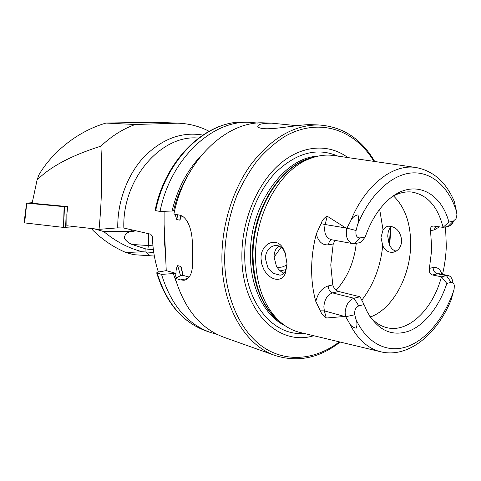 <?xml version="1.0" encoding="UTF-8"?>
<svg xmlns="http://www.w3.org/2000/svg" width="481" height="481" viewBox="0 0 481 481"><rect width="100%" height="100%" fill="white"/><g stroke="black" fill="none" stroke-linecap="round" stroke-linejoin="round"><path stroke-width="0.72" d="M263.57 268.903L261.694 263.853L261.015 258.447C260.66 243.524 276.593 236.141 283.141 248.485L285.161 252.796L286.983 263.786L285.672 272.276C282.503 283.327 269.582 280.814 263.57 268.903M285.576 254.076L283.976 250.691C281.541 246.849 278.607 245.136 275.168 245.55C272.306 245.923 269.841 247.517 267.779 250.336C266.354 252.351 265.566 255.056 265.404 258.465L267.586 266.793C267.683 267.538 271.657 272.559 273.635 273.394L279.9 275.144C282.407 275.168 284.445 273.28 286.003 269.486L286.977 264.466M396.26 251.076C393.488 250.721 391.119 248.461 389.147 244.306L387.734 236.177L388.065 232.93C388.672 229.924 389.85 227.741 391.606 226.389M312.53 124.729L310.75 124.663C300.878 124.26 276.665 129.317 265.085 128.722C260.852 128.457 258.441 127.778 257.846 126.683C257.329 124.411 261.911 123.238 271.591 123.16L296.819 125.679M315.801 301.437C318.019 292.947 322.168 287.782 328.234 285.93C328.463 289.556 329.9 291.877 332.563 292.899L353.938 298.256C348.719 300.27 345.791 305.08 345.148 312.68L345.526 316.39L326.292 318.025C323.539 316.251 321.548 313.859 320.322 310.84L315.801 301.437C312.975 291.378 311.592 280.513 311.634 268.855C311.73 257.179 313.281 245.575 316.288 234.037L321.043 223.647L325.12 224.531L327.254 216.24C324.416 217.514 322.342 219.985 321.043 223.647M435.702 226.28L434.259 229.93L430.531 230.621C430.164 227.982 431.024 226.443 433.11 226.004L443.067 227.363L448.899 222.048L453.228 221.278L456.036 218.657L456.944 214.893L456.499 211.381C448.809 187.151 431.758 171.398 411.586 172.95C391.462 174.561 369.576 194.697 357.455 225.084C358.802 221.615 358.976 218.212 357.966 214.893C354.587 215.566 352.104 217.701 350.517 221.296L346.699 228.523L327.254 216.24M364.057 304.551L360.004 296.765L353.938 298.256L358.772 305.898L364.057 304.551L366.913 311.231C377.771 330.393 391.859 336.983 409.175 331.012C425.174 324.687 439.49 306.108 446.831 283.435L451.124 282.341C452.807 282.076 453.878 283.159 454.335 285.588L454.13 289.027L451.004 300.294C436.934 334.295 408.706 357.972 381.601 351.99C368.085 348.959 357.245 339.177 349.092 322.631L345.526 316.39M451.124 282.341L446.398 275.589L448.208 275.529C450.679 276.142 452.236 278.361 452.874 282.167M278.679 245.989L276.371 248.497C274.837 250.848 274.068 253.643 274.062 256.89L276.383 266.065C278.433 269.6 280.934 271.957 283.886 273.13M380.994 237.404L383.044 229.936C384.439 227.705 386.345 226.443 388.768 226.16C396.248 226.647 400.577 231.565 401.755 240.897C401.076 247.414 398.076 251.22 392.743 252.315C388.335 252.597 384.998 250.367 382.72 245.629L380.994 237.404M370.352 316.985C392.466 309.193 410.137 276.791 410.636 245.532C410.906 223.887 405.2 207.359 393.518 195.947M456.499 211.381L454.268 201.389C446.019 182.077 433.243 170.785 415.939 167.514L333.892 155.531C325.871 154.389 317.67 155.501 309.289 158.868C279.864 169.907 254.72 214.219 255.501 257.317C256.235 285.263 264.111 306.475 279.118 320.953C285.744 327.026 293.007 330.934 300.926 332.666L380.026 351.611M347.841 157.57C328.661 143.284 301.779 144.775 279.329 164.43C256.938 184.067 241.576 221.026 241.877 256.361C241.624 310.985 278.661 346.747 313.702 335.726M164.893 211.273L164.893 239.821L166.246 270.635L158.243 272.048L156.674 272.841L161.532 274.386L175.986 273.382C175.926 270.057 176.503 267.478 177.717 265.638L180.712 266.444L181.704 268.344L182.81 275.3L180.429 275.793L175.252 278.367L180.519 279.894L183.982 280.273C190.386 278.914 193.242 271.567 192.556 258.243L192.346 246.122C192.767 231.325 187.891 216.39 179.227 215.067L173.906 214.063C184.482 160.365 226.563 120.839 263.913 122.865L271.591 123.16M175.252 278.367C184.566 309.103 200.811 328.751 224.002 337.301L275.397 355.591C297.979 362.566 319.558 358.056 340.145 342.057M360.004 296.765L338.612 291.486C335.738 290.44 333.79 288.251 332.78 284.914L330.778 264.983L333.219 243.981L335.047 240.374M453.228 221.278L448.039 226.449L443.067 227.363C437.734 206.325 427.176 194.534 411.399 191.991C405.255 191.432 399.014 192.899 392.676 196.404M430.531 230.621L431.782 249.2L429.401 268.386C428.83 271.801 429.87 274.002 432.521 274.988L441.462 276.797L446.831 283.435M442.532 274.392C444.721 265.043 445.977 255.639 446.302 246.176L445.556 226.906M209.043 131.247C199.32 126.22 188.859 123.533 177.651 123.172L135.209 124.501C122.757 129.022 111.321 136.237 100.896 146.152C102.345 174.008 101.725 201.743 99.044 229.353L117.761 227.856L123.845 228.042L150.691 234.187L152.261 236.183L152.435 237.307C152.79 249.501 154.774 261.069 158.387 272.024M155.994 122.216L106.048 123.058C79.269 130.688 53.012 150.751 38.907 174.844L37.061 180.068C50.042 166.817 71.32 155.513 100.896 146.152M37.061 180.068L32.137 203.253L67.689 206.608L66.847 214.394L66.859 225.763L99.044 229.353M359.854 237.939L365.211 236.983L360.882 242.472L354.756 243.596L359.854 237.939C356.668 237.752 355.411 235.269 356.078 230.495L357.455 225.084M448.899 222.048C440.404 190.344 411.688 177.76 387.5 200.649C377.982 209.554 370.556 221.663 365.211 236.983M358.772 305.898C355.597 307.455 354.275 310.413 354.798 314.778L355.994 319.45C357.221 322.444 357.287 325.354 356.205 328.18C352.922 327.573 350.553 325.721 349.092 322.631M369.739 316.245C374.519 322.072 380.002 325.817 386.177 327.489C408.038 333.724 432.924 309.361 441.462 276.797L446.398 275.589L437.463 273.803L439.333 273.755M161.532 274.386C170.827 304.515 187.007 323.833 210.059 332.341L217.045 334.355M173.382 273.797L176.587 282.912M155.688 210.63L155.104 210.395C165.368 158.586 206.818 120.178 244.516 122.12C207.425 120.142 165.963 158.502 155.688 210.63L160.041 211.448C170.388 158.946 212.001 120.31 249.152 122.294L257.684 123.058M201.088 155.736C187.103 170.424 177.423 188.853 172.042 211.021L160.041 211.448M174.639 210.738L172.042 211.021M181.271 215.698L180.844 218.194L179.792 220.136L176.78 219.546L175.096 214.285M266.276 122.956L263.913 122.865M277.345 267.622L282.185 267.027L286.923 265.085M274.068 257.131L281.06 247.33M336.153 290.181C347.468 277.669 354.172 262.049 356.271 243.32M280.176 270.833L285.954 269.631M166.246 270.635L175.986 273.382M182.81 275.3L189.231 277.11M448.039 226.449C450.282 225.95 452.17 224.188 453.691 221.17M354.756 243.596L352.717 243.614C347.462 241.799 345.454 236.766 346.699 228.523M135.209 124.501L106.048 123.058M154.335 256.042L133.688 254.689L126.034 252.561L142.436 251.755C128.734 248.31 115.849 241.588 103.776 231.583L130.104 231.662C126.569 232.708 124.603 234.908 124.218 238.269C126.256 241.053 128.842 243.109 131.98 244.45L145.893 248.96L153.403 249.789M142.436 251.755L153.764 252.465M130.104 231.662L133.435 231.289L128.511 229.112M103.776 231.583L94.42 228.836M126.034 252.561C113.811 247.378 102.772 239.971 92.917 230.345L92.382 228.607M135.876 230.796L133.435 231.289M75.499 226.725L63.534 227.423L64.099 206.662L26.756 203.126L32.257 202.699M63.534 227.423L24.05 222.835L26.611 203.09M26.756 203.126L24.609 223.01M66.835 206.529L64.562 206.668L65.392 227.435M64.099 206.662L64.562 206.668M338.612 291.486L332.563 292.899C327.363 294.835 324.465 299.501 323.857 306.902L324.344 310.864L326.292 318.025M320.322 310.84L324.344 310.864L344.793 316.516M383.044 229.936L379.653 209.301M312.373 157.714L305.802 159.908C276.882 170.761 252.242 214.117 253.03 256.301C253.758 283.658 261.496 304.449 276.25 318.675L280.76 322.42M313.42 157.365C281.589 163.083 251.479 209.65 252.483 256.139C252.519 285.738 264.328 311.604 281.607 323.124M317.538 156.253C283.892 157.335 249.266 205.91 250.463 255.682C250.475 288.323 264.977 316.065 285.023 325.697M337.872 156.115C317.418 147.264 296.813 152.579 276.052 172.06C256.992 191.588 244.51 224.411 244.733 255.706C244.564 302.477 273.214 336.357 303.902 333.375M310.75 124.663L318.326 124.952C294.131 124.952 271.903 137.813 251.653 163.534C232.888 188.943 221.537 225.096 221.897 259.367C222.15 307.094 245.593 345.779 275.397 355.591M373.905 161.375C355.05 129.738 319.18 116.847 284.872 136.412C275.264 142.538 266.215 150.415 257.726 160.041C249.717 170.569 242.779 182.353 236.923 195.406C228.974 215.987 224.874 237.319 224.621 259.397C225.12 299.176 241.432 333.159 264.658 348.1C288.011 362.963 316.348 359.313 339.339 341.865M389.376 244.841L390.392 227.555M164.977 222.661L164.159 238.943L165.578 253.986M198.485 138.083L197.992 138.053C161.297 134.446 122.06 179.233 123.845 228.042M117.761 227.856C117.34 201.509 127.573 174.362 144.3 156.596C162.416 138.69 181.902 131.505 202.754 135.059M415.939 167.514C392.983 163.642 365.025 185.035 350.517 221.296M355.994 319.45C367.081 343.711 387.536 353.409 407.076 346.633C426.665 339.736 444.33 317.815 453.715 290.704M157.227 273.136C166.516 303.078 182.666 322.294 205.676 330.784C182.323 322.114 165.993 302.802 156.674 272.841M174.868 273.527L176.293 277.85M177.717 265.638L180.573 275.769M180.712 266.444L182.666 273.827M246.855 122.21L249.152 122.294M188.239 174.868C181.584 185.762 176.683 197.751 173.551 210.834M177.693 214.779L176.78 219.546M180.688 215.47L179.792 220.136M361.76 300.228C373.563 284.872 380.549 266.672 382.72 245.629M180.519 279.894L188.023 278.481M432.521 274.988L437.463 273.803C434.722 272.925 433.267 270.839 433.098 267.532C437.253 266.847 440.229 269.101 442.039 274.296M433.098 267.532L429.401 268.386M434.259 229.93L439.466 226.834M345.701 316.72L354.798 314.778M333.219 243.981L328.637 244.805C322.541 245.43 318.422 241.835 316.288 234.037M328.234 285.93L332.78 284.914M328.637 244.805C328.763 242.159 329.738 240.47 331.565 239.736M352.717 243.614L331.096 239.652C325.727 237.764 323.737 232.726 325.12 224.531L345.959 227.976M346.885 228.138L356.078 230.495M172.895 123.196L147.595 122.072M152.97 245.833L148.364 245.532L148.328 233.646M147.865 249.32L148.364 245.532L131.98 244.45M145.893 248.96L145.977 252.032L149.645 255.748M283.982 250.685L283.141 248.485M448.208 275.529L439.279 273.743M280.778 322.432L279.118 320.953M312.422 157.696L309.289 158.868M389.664 245.46L390.728 230.11M385.792 327.381L386.177 327.489M205.676 330.784L210.059 332.341M181.992 269.528L181.704 268.344M390.728 230.062L390.77 227.134M374.729 161.496C361.237 138.582 342.436 126.401 318.326 124.952M183.982 280.273L185.305 280.026M393.999 252.062L392.743 252.315M281.06 274.91L279.9 275.144M285.678 272.27L285.997 269.486M177.651 123.172L153.066 122.084"/></g></svg>
